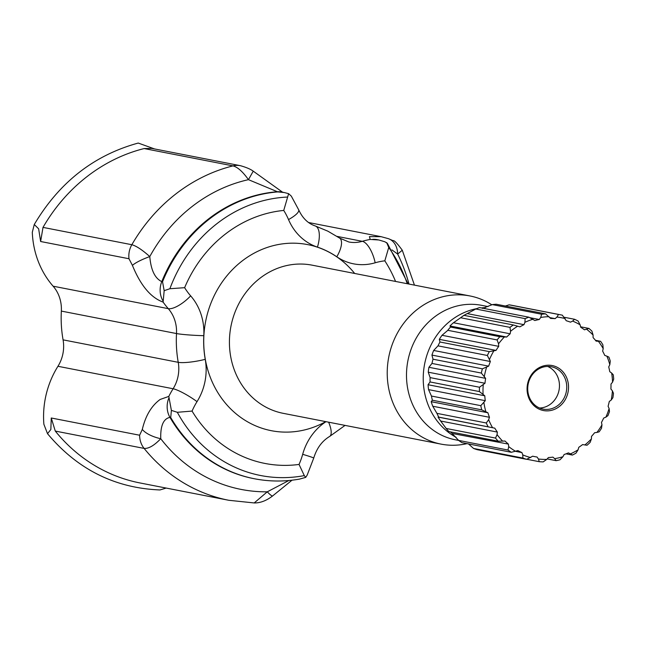 <?xml version="1.0" encoding="UTF-8"?>
<svg xmlns="http://www.w3.org/2000/svg" width="646" height="646" viewBox="0 0 646 646"><rect width="100%" height="100%" fill="white"/><g stroke="black" fill="none" stroke-linecap="round" stroke-linejoin="round"><path stroke-width="0.97" d="M254.443 478.759A145.213 130.847 -79 0 1 224.202 468.471A145.213 130.847 -79 0 1 170.73 417.534L169.963 417.381A145.213 130.847 101 0 0 253.676 478.613L254.443 478.759C269.414 481.658 284.474 481.763 299.615 479.082L305.72 477.378L304.298 475.609A140.836 126.907 -79 0 1 231.341 465.54A140.836 126.907 -79 0 1 177.327 412.293L192.064 411.082A128.166 115.489 101 0 0 299.05 464.434A65.892 59.375 101 0 0 302.675 454.316A54.797 49.379 -79 0 1 325.988 421.677M408.135 283.893L387.414 243.421L384.903 241.782L378.895 239.989L370.206 239.44L369.407 236.63L381.083 236.67L388.407 238.673L393.034 240.659C394.076 240.046 397.161 243.235 402.28 250.236L397.661 254.072L391.904 249.889M168.751 398.299A20.551 18.516 -79 0 0 169.963 417.381C163.414 418.697 160.353 425.811 160.757 438.715C154.144 445.57 148.588 448.8 144.115 448.405L55.281 431.076L51.26 417.994L139.625 435.226L142.314 429.412C145.52 415.774 151.471 405.793 160.151 399.454L168.8 396.418L171.384 410.38L177.327 412.293M51.26 417.994L50.848 429.509L47.513 433.684L43.871 424.252A86.443 77.891 -79 0 1 51.607 378.281A86.443 77.891 -79 0 1 57.946 366.29A34.246 30.863 101 0 0 63.074 339.853A115.416 103.998 -79 0 1 61.346 311.089A34.246 30.863 101 0 0 53.117 286.194A86.443 77.891 -79 0 1 32.3 232.285L34.27 224.501L38.647 228.829L40.625 241.507L43.007 227.392L131.841 244.721C136.322 245.948 142.298 249.897 149.783 256.567C150.938 270.06 154.935 278.41 161.783 281.608L162.542 281.753A145.213 130.847 -79 0 1 277.812 191.91L248.444 179.661C242.767 171.666 237.607 167.072 232.98 165.885A171.238 154.297 101 0 0 131.841 244.721A20.551 18.516 101 0 0 128.99 258.747L40.625 241.507M491.864 304.831A75.477 68.016 101 0 0 485.695 301.302A75.477 68.016 101 0 0 469.973 295.957A75.477 68.016 101 0 0 391.024 348.081A75.477 68.016 101 0 0 425.351 438.771A75.477 68.016 101 0 0 441.073 444.125A75.477 68.016 101 0 0 466.985 443.64M538.611 407.569A21.576 19.437 101 0 0 543.1 409.104A21.576 19.437 101 0 0 565.67 394.205A21.576 19.437 101 0 0 555.859 368.285A21.576 19.437 101 0 0 551.361 366.75A21.576 19.437 101 0 0 528.799 381.657A21.576 19.437 101 0 0 538.611 407.569M539.531 408.006A21.576 19.437 101 0 0 558.911 390.782A21.576 19.437 101 0 0 548.567 366.863A21.576 19.437 101 0 0 547.638 366.435M538.643 408.91A22.925 20.656 101 0 0 566.413 397.322A22.925 20.656 101 0 0 556.965 367.17A22.925 20.656 101 0 0 529.195 378.758A22.925 20.656 101 0 0 538.643 408.91M580.601 326.803L588.918 328.426L584.452 329.807A69.833 62.92 101 0 0 580.714 327.256L580.124 324.825A71.625 64.535 101 0 0 572.622 321.086L570.499 322.16A69.833 62.92 101 0 0 566.259 320.739L562.351 315.175A74.314 66.966 101 0 0 560.889 314.877L511.535 305.243A74.314 66.966 101 0 0 509.137 304.831L558.491 314.457L556.957 317.041L555.124 318.656A69.833 62.92 101 0 0 550.65 318.454L545.595 313.867L496.241 304.242A74.314 66.966 101 0 0 492.3 304.605L541.655 314.231L540.71 317.452L539.281 319.504A69.833 62.92 101 0 0 534.864 320.537L528.904 317.202L479.55 307.577A74.314 66.966 101 0 0 475.779 309.006L525.133 318.631L524.915 322.306L523.979 324.663A69.833 62.92 101 0 0 519.893 326.86L513.336 324.978L463.973 315.345A74.314 66.966 101 0 0 460.614 317.751L509.969 327.377L510.558 331.285L510.17 333.804A69.833 62.92 101 0 0 506.666 337.034L499.851 336.695L450.496 327.07A74.314 66.966 101 0 0 447.751 330.3L497.105 339.925L498.534 343.834L498.728 346.353A69.833 62.92 101 0 0 496.031 350.407L489.313 351.626L439.958 342A74.314 66.966 101 0 0 437.996 345.852L487.359 355.478L490.371 361.518A69.833 62.92 101 0 0 488.651 366.145L482.376 368.834L433.022 359.208A74.314 66.966 101 0 0 431.972 363.44L481.335 373.065L485.622 378.354A69.833 62.92 101 0 0 484.985 383.264L479.485 387.237L430.123 377.611A74.314 66.966 101 0 0 430.058 381.947L479.413 391.573L484.783 395.796A69.833 62.92 101 0 0 485.267 400.681L480.81 405.672L431.447 396.046A74.314 66.966 101 0 0 432.36 400.221L481.722 409.855L487.9 412.754A69.833 62.92 101 0 0 489.474 417.3L488.642 419.698L486.268 422.985L436.914 413.359A74.314 66.966 101 0 0 438.747 417.114L494.779 428.153A69.833 62.92 101 0 0 497.355 432.085L497.073 434.613L495.522 438.093L446.168 428.459A74.314 66.966 101 0 0 448.817 431.56L498.171 441.194L504.994 441.032A69.833 62.92 101 0 0 508.394 444.101L508.701 446.604L507.998 450.036L458.636 440.41A74.314 66.966 101 0 0 461.93 442.655L511.285 452.281L517.898 450.585A69.833 62.92 101 0 0 521.92 452.588L522.784 454.905L522.897 458.071L473.534 448.445L468.512 443.939M473.534 448.445A74.314 66.966 101 0 0 477.265 449.697L526.619 459.322L532.684 456.205A69.833 62.92 101 0 0 534.436 456.577A69.833 62.92 101 0 0 537.068 457.029L538.433 459.015A71.625 64.535 101 0 0 546.766 459.395L548.414 457.546A69.833 62.92 101 0 0 552.895 457.134L554.68 458.66A71.625 64.535 101 0 0 562.916 456.738L564.111 454.518A69.833 62.92 101 0 0 568.399 452.894L570.491 453.872A71.625 64.535 101 0 0 578.113 449.769L578.784 447.315A69.833 62.92 101 0 0 582.603 444.577L584.872 444.941A71.625 64.535 101 0 0 591.413 438.925L591.502 436.381A69.833 62.92 101 0 0 594.627 432.715L596.928 432.44A71.625 64.535 101 0 0 601.967 424.874L601.483 422.411A69.833 62.92 101 0 0 603.711 418.043L605.9 417.146A71.625 64.535 101 0 0 609.113 408.514L608.088 406.286A69.833 62.92 101 0 0 609.283 401.481L611.221 400.027A71.625 64.535 101 0 0 612.416 390.87L610.906 389.013A69.833 62.92 101 0 0 610.987 384.079L612.553 382.149A71.625 64.535 101 0 0 611.657 373.041L609.759 371.676A69.833 62.92 101 0 0 608.726 366.928L609.824 364.643A71.625 64.535 101 0 0 606.885 356.164L604.721 355.373A69.833 62.92 101 0 0 602.629 351.101L603.194 348.614A71.625 64.535 101 0 0 598.398 341.282L596.105 341.112A69.833 62.92 101 0 0 593.093 337.592L593.085 335.056A71.625 64.535 101 0 0 586.738 329.339M580.124 324.825L578.122 321.054A74.314 66.966 101 0 0 576.361 320.141A74.314 66.966 101 0 0 574.585 319.285L572.622 321.086M564.047 317.234L574.585 319.285M593.085 335.056L591.914 331.123A74.314 66.966 101 0 0 588.918 328.426M595.434 340.289L600.602 341.298L598.398 341.282M603.194 348.614L602.863 344.754A74.314 66.966 101 0 0 600.602 341.298M609.824 364.643L610.276 361.09A74.314 66.966 101 0 0 608.895 357.093L606.885 356.164M612.553 382.149L613.7 379.105A74.314 66.966 101 0 0 613.272 374.817L611.657 373.041M611.221 400.027L612.909 397.67A74.314 66.966 101 0 0 613.474 393.357L612.416 390.87M605.9 417.146L607.951 415.62A74.314 66.966 101 0 0 609.469 411.55L609.113 408.514M596.928 432.44L599.149 431.819A74.314 66.966 101 0 0 601.515 428.25L601.967 424.874M584.872 444.941L587.044 445.247A74.314 66.966 101 0 0 590.121 442.413L591.413 438.925M570.491 453.872L572.396 455.075A74.314 66.966 101 0 0 575.998 453.145L578.113 449.769M572.396 455.075L566.041 453.831M554.68 458.66L556.141 460.671A74.314 66.966 101 0 0 560.025 459.766L562.916 456.738M556.141 460.671L547.186 458.926M538.433 459.015L539.289 461.696A74.314 66.966 101 0 0 543.213 461.874L546.766 459.395M539.289 461.696L526.781 459.258M522.897 458.071A74.314 66.966 101 0 0 526.619 459.322M507.998 450.036A74.314 66.966 101 0 0 511.285 452.281M495.522 438.093A74.314 66.966 101 0 0 498.171 441.194M486.268 422.985A74.314 66.966 101 0 0 488.11 426.748M480.81 405.672A74.314 66.966 101 0 0 481.722 409.855M479.485 387.237A74.314 66.966 101 0 0 479.413 391.573M482.376 368.834A74.314 66.966 101 0 0 481.335 373.065M489.313 351.626A74.314 66.966 101 0 0 487.359 355.478M499.851 336.695A74.314 66.966 101 0 0 497.105 339.925M513.336 324.978A74.314 66.966 101 0 0 509.969 327.377M528.904 317.202A74.314 66.966 101 0 0 525.133 318.631M545.595 313.867A74.314 66.966 101 0 0 541.655 314.231M560.889 314.877A74.314 66.966 101 0 0 558.491 314.457M522.784 454.905A71.625 64.535 101 0 0 530.689 457.562M508.701 446.604A71.625 64.535 101 0 0 515.678 451.368L521.92 452.588M497.073 434.613A71.625 64.535 101 0 0 502.693 441.186M488.642 419.698A71.625 64.535 101 0 0 492.535 427.668M483.919 402.797A71.625 64.535 101 0 0 485.857 411.663M483.216 384.968A71.625 64.535 101 0 0 483.071 394.173M486.567 367.332A71.625 64.535 101 0 0 484.347 376.295M493.77 350.996A71.625 64.535 101 0 0 489.611 359.16M504.365 336.986A71.625 64.535 101 0 0 498.534 343.834M517.696 326.19A71.625 64.535 101 0 0 510.558 331.285M532.91 319.269A71.625 64.535 101 0 0 524.915 322.306M549.068 316.677A71.625 64.535 101 0 0 540.71 317.452M565.137 318.575A71.625 64.535 101 0 0 556.957 317.041M505.358 306.018L509.137 304.831M482.57 308.441L492.3 304.605M463.174 315.797A69.833 62.92 -79 0 1 467.268 313.601L475.779 309.006M450.642 326.949L449.955 325.972A69.833 62.92 -79 0 1 453.46 322.742L460.614 317.751M439.958 342L439.32 339.344A69.833 62.92 -79 0 1 442.017 335.29L447.5 330.607M433.022 359.208L431.932 355.082A69.833 62.92 -79 0 1 433.66 350.455L437.996 345.852M430.123 377.611L428.266 372.201A69.833 62.92 -79 0 1 428.912 367.291L431.972 363.44M431.447 396.046L428.548 389.619A69.833 62.92 -79 0 1 428.064 384.733L430.058 381.947M436.914 413.359L432.763 406.237A69.833 62.92 -79 0 1 431.189 401.691L432.36 400.221M446.168 428.459L440.637 421.022A69.833 62.92 -79 0 1 438.069 417.09L494.779 428.153M458.636 440.41L451.683 433.038A69.833 62.92 -79 0 1 450.31 431.851M452.224 433.474L508.394 444.101M144.147 148.556L151.778 148.402L240.352 165.675A20.551 18.516 101 0 0 232.98 165.885L144.147 148.556A171.238 154.297 101 0 0 43.007 227.392M154.564 148.943L138.236 143.057C93.928 155.21 59.271 182.358 34.27 224.501M47.513 433.684C77.415 469.367 114.899 488.118 159.95 489.951L166.184 488.061M55.281 431.076A171.238 154.297 101 0 0 140.037 482.966L228.87 500.295L254.201 502.943L267.266 491.824L288.843 480.527M168.8 396.418A86.443 77.891 -79 0 1 173.104 388.755A34.246 30.863 101 0 0 178.231 362.317A115.416 103.998 -79 0 1 176.503 333.554A34.246 30.863 101 0 0 168.283 308.659A86.443 77.891 -79 0 1 163.115 302.094C150.833 297.693 140.602 285.459 132.422 265.385L128.99 258.747M142.314 429.412A20.551 8.366 14.5 0 0 160.757 438.715A158.222 142.572 101 0 0 267.266 491.824A20.551 2.422 52.4 0 0 272.652 495.918L272.652 495.918C266.418 500.715 260.265 503.056 254.201 502.943L254.201 502.943M409.007 284.062A158.222 142.572 101 0 0 397.661 254.072A20.551 15.391 -70.7 0 0 388.407 238.673M407.246 283.715A140.836 126.907 101 0 0 388.731 247.523L386.679 242.573M395.562 281.438A128.166 115.489 101 0 0 384.822 260.839L388.731 247.523M345.061 425.391L329.621 436.454C322.015 441.048 316.71 448.259 313.73 458.087L307.149 475.149L305.72 477.378M304.298 475.609L299.05 464.434M170.73 417.534L171.384 410.38M240.352 165.675C246.223 167.33 250.527 169.155 253.24 171.166L248.444 179.661A158.222 142.572 101 0 0 149.783 256.567A20.551 3.884 159.9 0 0 132.422 265.385M384.822 260.839A65.892 59.375 101 0 0 375.173 262.785A54.797 49.379 -79 0 1 336.8 256.777A94.865 85.482 101 0 0 327.417 251.27A94.865 85.482 101 0 0 317.436 247.119A54.797 49.379 -79 0 1 288.52 219.575A20.551 5.354 -23.1 0 0 298.686 209.821L291.322 196.142L288.625 193.679L284.361 192.556L277.812 191.91M288.52 219.575A65.892 59.375 101 0 0 283.739 210.435L288.625 193.679M283.739 210.435A128.166 115.489 101 0 0 184.627 287.68L169.882 288.73A140.836 126.907 -79 0 1 287.51 197.054M169.882 288.73L164.165 290.676L162.542 281.753M163.115 302.094L164.165 290.676M549.932 317.638L555.124 318.656M529.777 317.654L539.281 319.504M467.268 313.601L523.979 324.663M453.46 322.742L510.17 333.804M449.955 325.972L506.666 337.034M442.017 335.29L498.728 346.353M439.32 339.344L496.031 350.407M433.66 350.455L490.371 361.518M431.932 355.082L488.651 366.145M428.912 367.291L485.622 378.354M428.266 372.201L484.985 383.264M428.064 384.733L484.783 395.796M428.548 389.619L485.267 400.681M431.189 401.691L487.9 412.754M432.763 406.237L489.474 417.3M440.637 421.022L497.355 432.085M336.8 256.777A20.551 8.309 -55.6 0 0 339.651 238.108L327.845 231.171L315.224 225.939C308.053 223.548 302.538 218.178 298.686 209.821M488.037 306.592L481.585 305.332A68.492 61.717 101 0 0 409.944 352.643A68.492 61.717 101 0 0 441.089 434.936A68.492 61.717 101 0 0 455.357 439.789L458.684 440.443M485.364 307.617A68.492 61.717 101 0 0 481.327 307.924M476.691 308.635A68.492 61.717 101 0 0 424.172 366.573A68.492 61.717 101 0 0 456.133 437.318M469.973 295.957L312.171 265.175A75.477 68.016 101 0 0 233.222 317.299A75.477 68.016 101 0 0 267.549 407.989A75.477 68.016 101 0 0 283.271 413.343L441.073 444.125M354.67 273.46A94.792 85.417 101 0 0 327.393 251.326A94.792 85.417 101 0 0 212.542 299.276A94.792 85.417 101 0 0 251.609 423.978A94.792 85.417 101 0 0 325.77 421.628M139.625 435.226A20.551 18.516 101 0 0 144.115 448.405A171.238 154.297 101 0 0 228.87 500.295M284.361 192.556L281.608 192.015A20.551 18.516 101 0 0 277.045 191.765A145.213 130.847 101 0 0 161.783 281.608A20.551 18.516 101 0 0 162.873 300.705M184.627 287.68A65.892 59.375 101 0 0 190.651 295.86A54.797 49.379 -79 0 1 203.805 335.686A94.865 85.482 101 0 0 205.234 359.329A54.797 49.379 -79 0 1 197.03 401.634A65.892 59.375 101 0 0 192.064 411.082M339.651 238.108L348.824 241.975A34.246 30.863 101 0 0 362.285 241.313L337.042 236.388M375.173 262.785A20.551 8.067 -106.4 0 0 362.285 241.313A86.443 77.891 -79 0 1 370.206 239.44M190.651 295.86A20.551 7.308 -41.2 0 1 168.283 308.659L53.117 286.194M197.03 401.634A20.551 3.496 32 0 0 173.104 388.755L57.946 366.29M203.805 335.686A20.551 1.357 3.1 0 1 176.503 333.554L61.346 311.089M205.234 359.329A20.551 3.513 -10.1 0 1 178.231 362.317L63.074 339.853M329.621 436.454A20.551 6.944 -120.7 0 0 328.636 422.193M313.73 458.087A20.551 0.767 -164.5 0 0 302.675 454.316M377.07 239.626L377.094 239.634A20.551 18.516 101 0 0 372.661 239.367M317.436 247.119A20.551 8.85 -71.4 0 0 315.224 225.939M414.449 285.12L402.28 250.236M381.075 236.67L308.61 222.531M272.652 495.918L292.016 480.196M377.094 239.634L378.895 239.989M253.24 171.166L282.77 192.338M532.651 456.229L534.436 456.577"/></g></svg>
